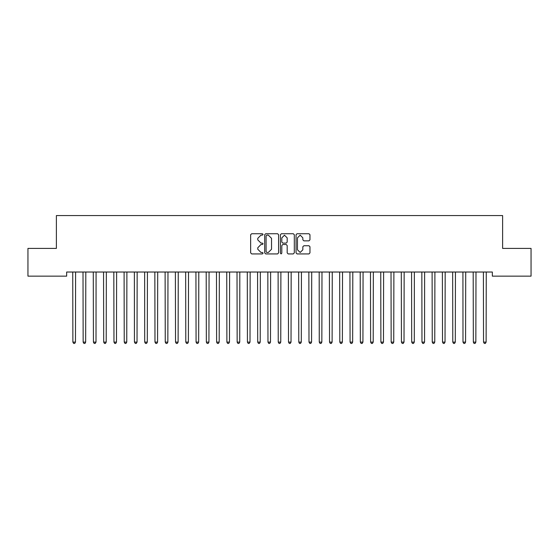 <?xml version="1.0" encoding="UTF-8"?>
<svg xmlns="http://www.w3.org/2000/svg" width="559" height="559" viewBox="0 0 559 559"><rect width="100%" height="100%" fill="white"/><g stroke="black" fill="none" stroke-linecap="round" stroke-linejoin="round"><path stroke-width="0.84" d="M263.072 234.438L262.367 233.732L251.662 233.732L250.649 234.738L250.649 252.878L251.662 253.891L262.367 253.891L263.072 253.185L262.367 252.479L260.983 252.479L257.755 249.251L257.755 247.742L260.983 244.514L262.367 244.514L263.072 243.808L262.367 243.102L260.983 243.102L257.755 239.881L257.755 238.372L260.983 235.143L262.367 235.143L263.072 234.438M308.952 240.838L309.959 239.832L309.959 234.738L308.952 233.732L297.06 233.732L296.053 234.738L296.053 252.878L297.06 253.891L308.952 253.891L309.959 252.878L309.959 246.736L308.952 245.722L303.865 245.722L302.859 246.736L302.859 249.782L300.162 252.479L297.465 249.782L297.465 237.841L300.162 235.143L302.859 237.841L302.859 239.832L303.865 240.838L308.952 240.838M492.339 272.044L66.661 272.044L66.661 276.153L27.95 276.153L27.95 248.434L56.389 248.434L56.389 215.578L502.611 215.578L502.611 248.434L531.05 248.434L531.05 276.153L492.339 276.153L492.339 272.044M278.62 234.738L277.613 233.732L265.721 233.732L264.707 234.738L264.707 252.878L265.721 253.891L277.613 253.891L278.62 252.878L278.62 234.738M281.387 233.732L293.279 233.732L294.293 234.738L294.293 252.878L293.279 253.891L288.192 253.891L287.186 252.878L287.186 245.527L286.18 244.514L282.798 244.514L281.792 245.527L281.792 253.185L281.086 253.891L280.38 253.185L280.38 234.738L281.387 233.732M266.825 235.143L266.119 235.849L266.119 251.774L266.825 252.479L268.285 252.479L271.513 249.251L271.513 238.372L268.285 235.143L266.825 235.143M287.186 237.889L284.489 235.192L281.792 237.889L281.792 242.096L282.798 243.102L286.18 243.102L287.186 242.096L287.186 237.889M72.733 272.044L72.873 342.087L75.437 342.087L75.57 272.044M75.437 342.087L74.668 343.422L73.641 343.422L72.873 342.087M83.005 272.044L83.137 342.087L85.702 342.087L85.841 272.044M85.702 342.087L84.933 343.422L83.906 343.422L83.137 342.087M93.269 272.044L93.402 342.087L95.973 342.087L96.106 272.044M95.973 342.087L95.198 343.422L94.178 343.422L93.402 342.087M103.534 272.044L103.674 342.087L106.238 342.087L106.371 272.044M106.238 342.087L105.469 343.422L104.442 343.422L103.674 342.087M113.805 272.044L113.938 342.087L116.503 342.087L116.642 272.044M116.503 342.087L115.734 343.422L114.707 343.422L113.938 342.087M124.07 272.044L124.21 342.087L126.774 342.087L126.907 272.044M126.774 342.087L126.006 343.422L124.978 343.422L124.21 342.087M134.342 272.044L134.474 342.087L137.039 342.087L137.179 272.044M137.039 342.087L136.27 343.422L135.243 343.422L134.474 342.087M144.606 272.044L144.739 342.087L147.31 342.087L147.443 272.044M147.31 342.087L146.535 343.422L145.508 343.422L144.739 342.087M154.871 272.044L155.011 342.087L157.575 342.087L157.708 272.044M157.575 342.087L156.806 343.422L155.779 343.422L155.011 342.087M165.143 272.044L165.275 342.087L167.84 342.087L167.98 272.044M167.84 342.087L167.071 343.422L166.044 343.422L165.275 342.087M175.407 272.044L175.54 342.087L178.111 342.087L178.244 272.044M178.111 342.087L177.343 343.422L176.316 343.422L175.54 342.087M185.679 272.044L185.812 342.087L188.376 342.087L188.509 272.044M188.376 342.087L187.607 343.422L186.58 343.422L185.812 342.087M195.943 272.044L196.076 342.087L198.648 342.087L198.78 272.044M198.648 342.087L197.872 343.422L196.845 343.422L196.076 342.087M206.208 272.044L206.348 342.087L208.912 342.087L209.045 272.044M208.912 342.087L208.144 343.422L207.116 343.422L206.348 342.087M216.48 272.044L216.612 342.087L219.177 342.087L219.317 272.044M219.177 342.087L218.408 343.422L217.381 343.422L216.612 342.087M226.744 272.044L226.877 342.087L229.449 342.087L229.581 272.044M229.449 342.087L228.68 343.422L227.653 343.422L226.877 342.087M237.009 272.044L237.149 342.087L239.713 342.087L239.846 272.044M239.713 342.087L238.945 343.422L237.917 343.422L237.149 342.087M247.281 272.044L247.413 342.087L249.985 342.087L250.118 272.044M249.985 342.087L249.209 343.422L248.182 343.422L247.413 342.087M257.545 272.044L257.685 342.087L260.249 342.087L260.382 272.044M260.249 342.087L259.481 343.422L258.454 343.422L257.685 342.087M267.817 272.044L267.95 342.087L270.514 342.087L270.654 272.044M270.514 342.087L269.745 343.422L268.718 343.422L267.95 342.087M278.082 272.044L278.214 342.087L280.786 342.087L280.918 272.044M280.786 342.087L280.01 343.422L278.99 343.422L278.214 342.087M288.346 272.044L288.486 342.087L291.05 342.087L291.183 272.044M291.05 342.087L290.282 343.422L289.255 343.422L288.486 342.087M298.618 272.044L298.751 342.087L301.315 342.087L301.455 272.044M301.315 342.087L300.546 343.422L299.519 343.422L298.751 342.087M308.882 272.044L309.015 342.087L311.587 342.087L311.719 272.044M311.587 342.087L310.818 343.422L309.791 343.422L309.015 342.087M319.154 272.044L319.287 342.087L321.851 342.087L321.991 272.044M321.851 342.087L321.083 343.422L320.055 343.422L319.287 342.087M329.419 272.044L329.551 342.087L332.123 342.087L332.256 272.044M332.123 342.087L331.347 343.422L330.32 343.422L329.551 342.087M339.683 272.044L339.823 342.087L342.387 342.087L342.52 272.044M342.387 342.087L341.619 343.422L340.592 343.422L339.823 342.087M349.955 272.044L350.088 342.087L352.652 342.087L352.792 272.044M352.652 342.087L351.884 343.422L350.856 343.422L350.088 342.087M360.22 272.044L360.352 342.087L362.924 342.087L363.057 272.044M362.924 342.087L362.155 343.422L361.128 343.422L360.352 342.087M370.491 272.044L370.624 342.087L373.188 342.087L373.321 272.044M373.188 342.087L372.42 343.422L371.393 343.422L370.624 342.087M380.756 272.044L380.889 342.087L383.46 342.087L383.593 272.044M383.46 342.087L382.684 343.422L381.657 343.422L380.889 342.087M391.021 272.044L391.16 342.087L393.725 342.087L393.857 272.044M393.725 342.087L392.956 343.422L391.929 343.422L391.16 342.087M401.292 272.044L401.425 342.087L403.989 342.087L404.129 272.044M403.989 342.087L403.221 343.422L402.194 343.422L401.425 342.087M411.557 272.044L411.69 342.087L414.261 342.087L414.394 272.044M414.261 342.087L413.492 343.422L412.465 343.422L411.69 342.087M421.821 272.044L421.961 342.087L424.526 342.087L424.658 272.044M424.526 342.087L423.757 343.422L422.73 343.422L421.961 342.087M432.093 272.044L432.226 342.087L434.79 342.087L434.93 272.044M434.79 342.087L434.022 343.422L432.994 343.422L432.226 342.087M442.358 272.044L442.497 342.087L445.062 342.087L445.195 272.044M445.062 342.087L444.293 343.422L443.266 343.422L442.497 342.087M452.629 272.044L452.762 342.087L455.326 342.087L455.466 272.044M455.326 342.087L454.558 343.422L453.531 343.422L452.762 342.087M462.894 272.044L463.027 342.087L465.598 342.087L465.731 272.044M465.598 342.087L464.822 343.422L463.802 343.422L463.027 342.087M473.159 272.044L473.298 342.087L475.863 342.087L475.995 272.044M475.863 342.087L475.094 343.422L474.067 343.422L473.298 342.087M483.43 272.044L483.563 342.087L486.127 342.087L486.267 272.044M486.127 342.087L485.359 343.422L484.332 343.422L483.563 342.087"/></g></svg>
